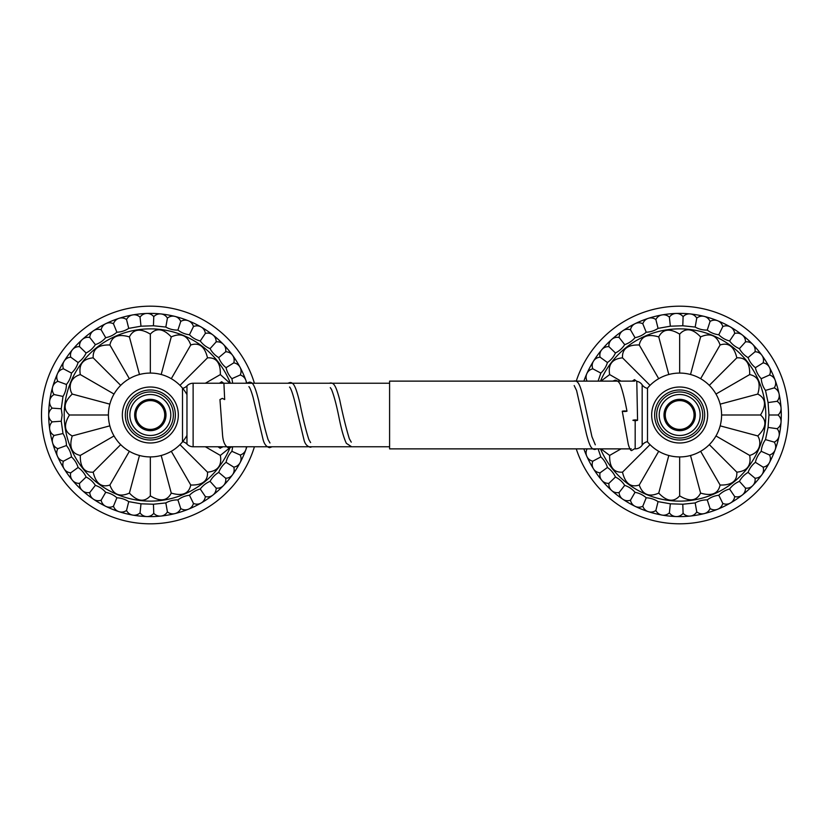 <?xml version="1.0" encoding="UTF-8"?>
<svg xmlns="http://www.w3.org/2000/svg" width="830" height="830" viewBox="0 0 830 830"><rect width="100%" height="100%" fill="white"/><g stroke="black" fill="none" stroke-linecap="round" stroke-linejoin="round"><path stroke-width="1.25" d="M222.409 446.758L220.199 448.283L218 446.758M635.199 419.897C638.26 420.156 638.26 420.405 635.199 420.654C632.149 420.405 632.149 420.156 635.199 419.897M631.298 448.874L389.592 448.874L389.592 381.126L575.294 381.126M634.639 381.126L617.728 381.126M616.742 381.126L575.771 381.126M647.504 388.367A8.466 8.466 0 0 1 642.171 384.83A8.466 8.466 0 0 0 636.766 381.271M647.504 441.633A8.466 8.466 0 0 0 642.171 445.171A8.466 8.466 0 0 1 635.178 448.874L635.178 420.654M182.673 388.326A8.466 8.466 0 0 0 186.968 385.888A8.466 8.466 0 0 1 193.12 383.242L331.471 383.242M182.673 441.674A8.466 8.466 0 0 1 186.968 444.112A8.466 8.466 0 0 0 193.12 446.758L226.289 446.758M227.524 446.758L267.177 446.758M268.121 446.758L308.47 446.758M309.175 446.758L389.592 446.758M332 383.242L389.592 383.242M679.666 442.992A27.992 27.992 0 0 1 651.675 415A27.992 27.992 0 0 1 679.666 387.008A27.992 27.992 0 0 1 707.658 415A27.992 27.992 0 0 1 679.666 442.992A27.992 27.992 0 0 1 651.675 415A27.992 27.992 0 0 1 679.666 387.008A27.992 27.992 0 0 1 707.658 415A27.992 27.992 0 0 1 679.666 442.992M679.666 438.033A23.033 23.033 0 0 1 656.634 415A23.033 23.033 0 0 1 679.666 391.968A23.033 23.033 0 0 1 702.709 415A23.033 23.033 0 0 1 679.666 438.033M679.666 435.47A20.47 20.47 0 0 1 659.196 415A20.47 20.47 0 0 1 679.666 394.53A20.47 20.47 0 0 1 700.136 415A20.47 20.47 0 0 1 679.666 435.47M679.666 430.666A15.666 15.666 0 0 1 664 415A15.666 15.666 0 0 1 679.666 399.334A15.666 15.666 0 0 1 695.333 415A15.666 15.666 0 0 1 679.666 430.666M679.666 429.401A14.401 14.401 0 0 1 665.266 415A14.401 14.401 0 0 1 679.666 400.6A14.401 14.401 0 0 1 694.067 415A14.401 14.401 0 0 1 679.666 429.401M647.504 388.108L647.504 441.892M150.334 387.008A27.992 27.992 0 0 1 178.326 415A27.992 27.992 0 0 1 150.334 442.992A27.992 27.992 0 0 1 122.342 415A27.992 27.992 0 0 1 150.334 387.008A27.992 27.992 0 0 1 178.326 415A27.992 27.992 0 0 1 150.334 442.992A27.992 27.992 0 0 1 122.342 415A27.992 27.992 0 0 1 150.334 387.008M150.334 391.968A23.033 23.033 0 0 1 173.366 415A23.033 23.033 0 0 1 150.334 438.033A23.033 23.033 0 0 1 127.291 415A23.033 23.033 0 0 1 150.334 391.968M150.334 394.53A20.47 20.47 0 0 1 170.804 415A20.47 20.47 0 0 1 150.334 435.47A20.47 20.47 0 0 1 129.864 415A20.47 20.47 0 0 1 150.334 394.53M150.334 399.334A15.666 15.666 0 0 1 166 415A15.666 15.666 0 0 1 150.334 430.666A15.666 15.666 0 0 1 134.668 415A15.666 15.666 0 0 1 150.334 399.334M150.334 400.6A14.401 14.401 0 0 1 164.734 415A14.401 14.401 0 0 1 150.334 429.401A14.401 14.401 0 0 1 135.933 415A14.401 14.401 0 0 1 150.334 400.6M182.496 441.892L182.496 388.108M576.248 381.126A108.834 108.834 0 0 1 788.5 415A108.834 108.834 0 0 1 576.248 448.874M583.853 381.126A101.633 101.633 0 0 1 781.3 415A101.633 101.633 0 0 1 583.853 448.874M600.962 448.874L609.656 455.421C609.355 467.103 613.64 472.685 622.5 472.166C625.208 483.485 630.79 487.77 639.245 485.021C642.617 494.69 649.112 497.377 658.74 493.093C666.749 501.538 673.721 502.461 679.666 495.852C689.585 501.932 696.557 501.019 700.593 493.093C711.767 496.402 718.261 493.705 720.098 485.021C731.718 485.332 737.299 481.047 736.833 472.166C747.135 471.129 751.42 465.547 749.687 455.421C761.235 452.091 761.286 441.166 757.759 435.926C766.204 427.813 767.128 420.841 760.519 415C766.598 405.082 765.685 398.11 757.759 394.074C761.079 382.921 758.381 376.426 749.687 374.579C749.978 362.897 745.703 357.315 736.833 357.834C734.135 346.515 728.553 342.23 720.098 344.979C716.726 335.31 710.221 332.623 700.593 336.907C692.593 328.462 685.622 327.539 679.666 334.148C669.758 328.068 662.776 328.981 658.74 336.907L668.814 374.506M679.666 334.148L679.666 373.075A41.925 41.925 0 0 0 647.327 388.326M658.74 336.907C647.576 333.598 641.071 336.295 639.245 344.979C627.615 344.668 622.033 348.953 622.5 357.834C612.198 358.871 607.923 364.453 609.656 374.579L600.962 381.126M598.098 381.126L600.837 373.085C604.012 370.149 606.211 366.632 607.436 362.523C611.015 360.033 613.681 356.858 615.445 352.978C619.304 351.038 622.396 348.258 624.7 344.637C628.798 343.257 632.242 340.933 635.023 337.675C639.276 336.876 643.011 335.061 646.217 332.218C650.523 332.021 654.476 330.734 658.066 328.369L670.339 326.2L682.789 325.765L695.177 327.072C698.912 329.188 702.937 330.184 707.264 330.081C710.739 332.726 714.589 334.283 718.811 334.749C721.851 337.831 725.441 339.906 729.601 340.974C732.174 344.45 735.453 347.002 739.416 348.652C741.46 352.418 744.344 355.406 748.069 357.606C749.583 361.641 752.022 365.003 755.383 367.69C756.317 371.871 758.267 375.534 761.235 378.688C761.577 382.962 762.988 386.863 765.499 390.391L768.082 402.571L768.954 415L768.082 427.429L765.499 439.61C763.009 443.106 761.587 447.007 761.235 451.313C758.288 454.425 756.338 458.098 755.383 462.31C752.022 464.997 749.583 468.359 748.069 472.395C744.375 474.573 741.491 477.551 739.416 481.348C735.453 482.998 732.174 485.55 729.601 489.026C725.441 490.094 721.851 492.169 718.811 495.251C714.589 495.718 710.739 497.274 707.264 499.919C702.937 499.816 698.912 500.812 695.177 502.928L682.789 504.235L670.339 503.8L658.066 501.631C654.465 499.266 650.523 497.979 646.217 497.782C643.011 494.939 639.276 493.124 635.023 492.325C632.242 489.067 628.798 486.743 624.7 485.363C622.396 481.742 619.304 478.962 615.445 477.022C613.681 473.142 611.015 469.956 607.436 467.477C606.191 463.316 603.991 459.799 600.837 456.915L598.098 448.874M639.245 344.979L658.709 378.698M622.5 357.834L650.025 385.359M609.656 374.579L620.996 381.126M609.656 455.421L620.996 448.874M622.5 472.166L650.025 444.641M639.245 485.021L658.709 451.302M658.74 493.093L668.814 455.494M679.666 495.852L679.666 456.925A41.925 41.925 0 0 0 721.592 415A41.925 41.925 0 0 0 679.666 373.075M700.593 493.093L690.519 455.494M720.098 485.021L700.634 451.302M736.833 472.166L709.308 444.641M749.687 455.421L715.979 435.958M757.759 435.926L720.16 425.852M760.519 415L721.592 415M757.759 394.074L720.16 404.148M749.687 374.579L715.979 394.043M736.833 357.834L709.308 385.359M720.098 344.979L700.634 378.698M700.593 336.907L690.519 374.506M587.101 448.874A8.466 8.466 0 0 0 592.817 461.179L593.191 460.982M600.837 456.915L592.817 461.179A8.466 8.466 0 0 0 600.09 472.82L600.432 472.571M607.436 467.477L600.09 472.82A8.466 8.466 0 0 0 608.909 483.33L609.22 483.029M615.445 477.022L608.909 483.33A8.466 8.466 0 0 0 619.107 492.512L619.367 492.18M624.7 485.363L619.107 492.512A8.466 8.466 0 0 0 630.489 500.189L630.696 499.816M635.023 492.325L630.489 500.189A8.466 8.466 0 0 0 642.814 506.207L642.98 505.802M646.217 497.782L642.814 506.207A8.466 8.466 0 0 0 655.866 510.45L655.98 510.025M658.066 501.631L655.866 510.45A8.466 8.466 0 0 0 669.385 512.826L669.426 512.401M670.339 503.8L669.385 512.826A8.466 8.466 0 0 0 683.1 513.303L683.09 512.878M682.789 504.235L683.1 513.303A8.466 8.466 0 0 0 696.754 511.871L696.671 511.446M695.177 502.928L696.754 511.871A8.466 8.466 0 0 0 710.065 508.551L709.93 508.147M707.264 499.919L710.065 508.551A8.466 8.466 0 0 0 722.785 503.416L722.598 503.022M718.811 495.251L722.785 503.416A8.466 8.466 0 0 0 734.675 496.548L734.436 496.195M729.601 489.026L734.675 496.548A8.466 8.466 0 0 0 745.485 488.102L745.205 487.781M739.416 481.348L745.485 488.102A8.466 8.466 0 0 0 755.02 478.225L754.688 477.956M748.069 472.395L755.02 478.225A8.466 8.466 0 0 0 763.092 467.124L762.729 466.896M755.383 462.31L763.092 467.124A8.466 8.466 0 0 0 769.535 455.006L769.14 454.84M761.235 451.313L769.535 455.006A8.466 8.466 0 0 0 774.224 442.11L773.809 441.996M765.499 439.61L774.224 442.11A8.466 8.466 0 0 0 777.077 428.695L776.652 428.633M768.082 427.429L777.077 428.695A8.466 8.466 0 0 0 778.032 415L777.606 415M768.954 415L778.032 415A8.466 8.466 0 0 0 777.077 401.305L776.652 401.367M768.082 402.571L777.077 401.305A8.466 8.466 0 0 0 774.224 387.89L773.809 388.004M765.499 390.391L774.224 387.89A8.466 8.466 0 0 0 769.535 374.994L769.14 375.16M761.235 378.688L769.535 374.994A8.466 8.466 0 0 0 763.092 362.876L762.729 363.104M755.383 367.69L763.092 362.876A8.466 8.466 0 0 0 755.02 351.775L754.688 352.045M748.069 357.606L755.02 351.775A8.466 8.466 0 0 0 745.485 341.898L745.205 342.219M739.416 348.652L745.485 341.898A8.466 8.466 0 0 0 734.675 333.452L734.436 333.805M729.601 340.974L734.675 333.452A8.466 8.466 0 0 0 722.785 326.584L722.598 326.979M718.811 334.749L722.785 326.584A8.466 8.466 0 0 0 710.065 321.449L709.93 321.853M707.264 330.081L710.065 321.449A8.466 8.466 0 0 0 696.754 318.129L696.671 318.554M695.177 327.072L696.754 318.129A8.466 8.466 0 0 0 683.1 316.697L683.09 317.122M682.789 325.765L683.1 316.697A8.466 8.466 0 0 0 669.385 317.174L669.426 317.6M670.339 326.2L669.385 317.174A8.466 8.466 0 0 0 655.866 319.55L655.98 319.975M658.066 328.369L655.866 319.55A8.466 8.466 0 0 0 642.814 323.793L642.98 324.198M646.217 332.218L642.814 323.793A8.466 8.466 0 0 0 630.489 329.811L630.696 330.184M635.023 337.675L630.489 329.811A8.466 8.466 0 0 0 619.107 337.488L619.367 337.82M624.7 344.637L619.107 337.488A8.466 8.466 0 0 0 608.909 346.67L609.22 346.971M615.445 352.978L608.909 346.67A8.466 8.466 0 0 0 600.09 357.18L600.432 357.429M607.436 362.523L600.09 357.18A8.466 8.466 0 0 0 592.817 368.821L593.191 369.018M600.837 373.085L592.817 368.821A8.466 8.466 0 0 0 587.101 381.126M254.426 446.758A108.834 108.834 0 0 1 41.5 415A108.834 108.834 0 0 1 254.426 383.242M52.632 408.173L52.207 408.142A8.466 8.466 0 0 0 48.7 415A101.633 101.633 0 0 1 246.811 383.066M232.691 446.758L231.902 451.313C228.945 454.425 226.995 458.098 226.051 462.31C222.689 464.997 220.241 468.359 218.726 472.395C215.032 474.573 212.148 477.551 210.073 481.348C206.11 482.998 202.842 485.55 200.258 489.026C196.108 490.094 192.508 492.169 189.468 495.251C185.246 495.718 181.397 497.274 177.921 499.919C173.605 499.816 169.569 500.812 165.834 502.928L153.446 504.235L140.996 503.8L128.733 501.631C125.133 499.266 121.18 497.979 116.885 497.782C113.669 494.939 109.944 493.124 105.69 492.325C102.899 489.067 99.465 486.743 95.357 485.363C93.053 481.742 89.972 478.962 86.102 477.022C84.349 473.142 81.672 469.956 78.093 467.477C76.848 463.316 74.648 459.799 71.494 456.915C70.861 452.672 69.17 448.885 66.431 445.534C66.39 441.249 65.248 437.254 62.997 433.561L61.264 421.225L52.207 421.858A8.466 8.466 0 0 1 48.7 415A101.633 101.633 0 0 0 246.873 446.758M229.92 383.242L220.344 374.579C220.645 362.897 216.36 357.315 207.5 357.834C204.792 346.515 199.21 342.23 190.755 344.979C187.383 335.31 180.888 332.623 171.26 336.907C163.251 328.462 156.279 327.539 150.334 334.148C140.415 328.068 133.443 328.981 129.407 336.907L139.482 374.506M150.334 334.148L150.334 373.075A41.925 41.925 0 0 0 108.408 415A41.925 41.925 0 0 0 186.968 435.377M129.407 336.907C118.234 333.598 111.739 336.295 109.902 344.979C98.282 344.668 92.701 348.953 93.168 357.834C82.865 358.871 78.58 364.453 80.313 374.579C68.766 377.909 68.714 388.834 72.241 394.074C63.796 402.187 62.873 409.159 69.481 415C63.402 424.919 64.315 431.891 72.241 435.926C68.921 447.08 71.619 453.574 80.313 455.421C80.022 467.103 84.297 472.685 93.168 472.166C95.865 483.485 101.447 487.77 109.902 485.021C113.274 494.69 119.779 497.377 129.407 493.093C137.407 501.538 144.379 502.461 150.334 495.852C160.242 501.932 167.224 501.019 171.26 493.093C182.424 496.402 188.929 493.705 190.755 485.021C202.385 485.332 207.967 481.047 207.5 472.166C217.802 471.129 222.077 465.547 220.344 455.421L229.433 448.065M61.264 421.225L62.126 415L61.264 408.775L62.997 396.439C65.238 392.777 66.379 388.793 66.431 384.466C69.17 381.115 70.861 377.328 71.494 373.085C74.679 370.149 76.879 366.632 78.093 362.523C81.682 360.033 84.349 356.858 86.102 352.978C89.972 351.038 93.053 348.258 95.357 344.637C99.465 343.257 102.899 340.933 105.69 337.675C109.944 336.876 113.669 335.061 116.885 332.218C121.19 332.021 125.133 330.734 128.733 328.369L140.996 326.2L153.446 325.765L165.834 327.072C169.569 329.188 173.605 330.184 177.921 330.081C181.397 332.726 185.246 334.283 189.468 334.749C192.508 337.831 196.108 339.906 200.258 340.974C202.842 344.45 206.11 347.002 210.073 348.652C212.127 352.418 215.012 355.406 218.726 357.606C220.251 361.641 222.689 365.003 226.051 367.69C226.984 371.871 228.924 375.534 231.902 378.688L232.691 383.242M109.902 344.979L129.366 378.698M93.168 357.834L120.692 385.359M80.313 374.579L114.021 394.043M72.241 394.074L109.84 404.148M69.481 415L108.408 415M72.241 435.926L109.84 425.852M80.313 455.421L114.021 435.958M93.168 472.166L120.692 444.641M109.902 485.021L129.366 451.302M129.407 493.093L139.482 455.494M150.334 495.852L150.334 456.925M171.26 493.093L161.186 455.494M190.755 485.021L171.291 451.302M207.5 472.166L179.975 444.641M220.344 455.421L205.342 446.758M220.344 374.579L205.342 383.242M207.5 357.834L179.975 385.359M190.755 344.979L171.291 378.698M171.26 336.907L161.186 374.506M62.997 396.439L54.116 394.551A8.466 8.466 0 0 0 52.207 408.142L61.264 408.775M62.997 433.561L54.116 435.449A8.466 8.466 0 0 1 52.207 421.858L52.632 421.827M66.431 445.534L57.893 448.646A8.466 8.466 0 0 1 54.116 435.449L54.531 435.366M71.494 456.915L63.474 461.179A8.466 8.466 0 0 1 57.893 448.646L58.297 448.501M78.093 467.477L70.747 472.82A8.466 8.466 0 0 1 63.474 461.179L63.858 460.982M86.102 477.022L79.576 483.33A8.466 8.466 0 0 1 70.747 472.82L71.1 472.571M95.357 485.363L89.775 492.512A8.466 8.466 0 0 1 79.576 483.33L79.877 483.029M105.69 492.325L101.146 500.189A8.466 8.466 0 0 1 89.775 492.512L90.034 492.18M116.885 497.782L113.482 506.207A8.466 8.466 0 0 1 101.146 500.189L101.364 499.816M128.733 501.631L126.534 510.45A8.466 8.466 0 0 1 113.482 506.207L113.648 505.802M140.996 503.8L140.052 512.826A8.466 8.466 0 0 1 126.534 510.45L126.637 510.025M153.446 504.235L153.768 513.303A8.466 8.466 0 0 1 140.052 512.826L140.094 512.401M165.834 502.928L167.411 511.871A8.466 8.466 0 0 1 153.768 513.303L153.747 512.878M177.921 499.919L180.733 508.551A8.466 8.466 0 0 1 167.411 511.871L167.338 511.446M189.468 495.251L193.452 503.416A8.466 8.466 0 0 1 180.733 508.551L180.598 508.147M200.258 489.026L205.342 496.548A8.466 8.466 0 0 1 193.452 503.416L193.266 503.022M210.073 481.348L216.153 488.102A8.466 8.466 0 0 1 205.342 496.548L205.093 496.195M218.726 472.395L225.687 478.225A8.466 8.466 0 0 1 216.153 488.102L215.862 487.781M226.051 462.31L233.749 467.124A8.466 8.466 0 0 1 225.687 478.225L225.355 477.956M231.902 451.313L240.192 455.006A8.466 8.466 0 0 1 233.749 467.124L233.386 466.896M246.344 446.758A8.466 8.466 0 0 1 240.192 455.006L239.797 454.84M246.344 383.242A8.466 8.466 0 0 0 240.192 374.994L239.797 375.16M231.902 378.688L240.192 374.994A8.466 8.466 0 0 0 233.749 362.876L233.386 363.104M226.051 367.69L233.749 362.876A8.466 8.466 0 0 0 225.687 351.775L225.355 352.045M218.726 357.606L225.687 351.775A8.466 8.466 0 0 0 216.153 341.898L215.862 342.219M210.073 348.652L216.153 341.898A8.466 8.466 0 0 0 205.342 333.452L205.093 333.805M200.258 340.974L205.342 333.452A8.466 8.466 0 0 0 193.452 326.584L193.266 326.979M189.468 334.749L193.452 326.584A8.466 8.466 0 0 0 180.733 321.449L180.598 321.853M177.921 330.081L180.733 321.449A8.466 8.466 0 0 0 167.411 318.129L167.338 318.554M165.834 327.072L167.411 318.129A8.466 8.466 0 0 0 153.768 316.697L153.747 317.122M153.446 325.765L153.768 316.697A8.466 8.466 0 0 0 140.052 317.174L140.094 317.6M140.996 326.2L140.052 317.174A8.466 8.466 0 0 0 126.534 319.55L126.637 319.975M128.733 328.369L126.534 319.55A8.466 8.466 0 0 0 113.482 323.793L113.648 324.198M116.885 332.218L113.482 323.793A8.466 8.466 0 0 0 101.146 329.811L101.364 330.184M105.69 337.675L101.146 329.811A8.466 8.466 0 0 0 89.775 337.488L90.034 337.82M95.357 344.637L89.775 337.488A8.466 8.466 0 0 0 79.576 346.67L79.877 346.971M86.102 352.978L79.576 346.67A8.466 8.466 0 0 0 70.747 357.18L71.1 357.429M78.093 362.523L70.747 357.18A8.466 8.466 0 0 0 63.474 368.821L63.858 369.018M71.494 373.085L63.474 368.821A8.466 8.466 0 0 0 57.893 381.354L58.297 381.499M66.431 384.466L57.893 381.354A8.466 8.466 0 0 0 54.116 394.551L54.531 394.634M219.442 383.242L221.662 381.748L223.913 383.346L224.681 399.552L222.326 398.379L219.96 399.583L222.502 434.194C222.99 442.058 225.179 446.685 229.07 448.086L231.944 446.758M624.616 411.493C627.667 411.317 627.667 411.13 624.616 410.943C621.566 411.13 621.566 411.317 624.616 411.493M642.171 445.171L642.171 384.83M186.968 385.888L186.968 444.112M193.12 383.242L193.12 446.758M679.666 440.025A25.025 25.025 0 0 1 654.642 415A25.025 25.025 0 0 1 679.666 389.976A25.025 25.025 0 0 1 704.691 415A25.025 25.025 0 0 1 679.666 440.025M150.334 389.976A25.025 25.025 0 0 1 175.358 415A25.025 25.025 0 0 1 150.334 440.025A25.025 25.025 0 0 1 125.309 415A25.025 25.025 0 0 1 150.334 389.976M600.474 381.126A86.133 86.133 0 0 1 765.8 415A86.133 86.133 0 0 1 600.474 448.874M229.9 447.982A86.133 86.133 0 0 1 64.201 415A86.133 86.133 0 0 1 230.398 383.242M222.419 446.758L222.035 447.422M246.603 383.242L249.322 382.132C252.621 382.153 254.696 384.612 258.742 400.849C261.886 416.587 264.998 429.494 268.08 439.568L269.978 443.002M248.969 386.78C248.492 386.583 249.778 385.545 253.129 397.477L262.975 439.08C264.148 444.05 266.368 446.903 269.646 447.661L272.105 446.758M287.792 383.242L289.971 382.547C293.208 382.485 295.449 384.871 299.806 402.778C302.857 418.009 305.865 430.241 308.833 439.464L310.617 442.587M289.639 387.205C289.089 386.77 290.905 386.199 294.785 401.658L303.998 439.817C304.942 443.863 307.038 446.333 310.296 447.235L312.111 446.758M329.24 383.242L330.62 382.962C333.899 383.024 335.943 385.514 339.761 400.091C342.977 415.54 346.162 428.405 349.306 438.676L351.256 442.162M330.299 387.631L331.512 389.446C333.982 395.495 336.524 405.092 339.148 418.237C341.452 429.743 343.859 438.105 346.369 443.345L351.619 446.758M632.294 381.126L634.504 379.632L636.786 381.333L637.565 420.281M622.261 411.224L628.3 444.413C629.804 449.445 631.059 451.406 632.066 450.275L634.359 448.874M573.395 381.126L574.578 380.918C577.742 380.98 579.745 383.159 583.5 398.203L591.946 436.705L595.307 444.818M574.184 385.545L576.601 390.557L586.478 434.152C589.829 446.851 591.614 449.31 594.913 449.455L596.874 448.874M612.737 381.126L615.238 380.171C618.132 380.804 620.072 383.004 621.058 386.77C623.071 392.725 625.042 400.869 626.982 411.213M647.327 441.674A41.925 41.925 0 0 0 679.666 456.925M186.968 394.624A41.925 41.925 0 0 0 150.334 373.075"/></g></svg>
